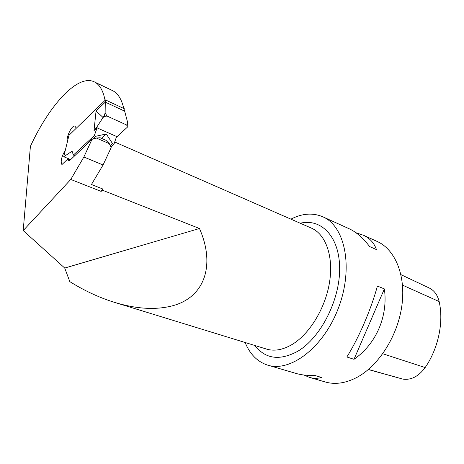 <?xml version="1.0" encoding="UTF-8"?>
<svg xmlns="http://www.w3.org/2000/svg" width="464" height="464" viewBox="0 0 464 464"><rect width="100%" height="100%" fill="white"/><g stroke="black" fill="none" stroke-linecap="round" stroke-linejoin="round"><path stroke-width="0.7" d="M346.84 356.978C358.672 338.21 371.072 309.482 377.4 286.068L384.378 288.915L354.003 359.304L346.84 356.978M384.378 288.915C388.194 316.274 376.142 344.015 354.003 359.304M376.374 241.106L377.847 241.773C395.519 250.125 406.133 276.109 401.789 306.246C397.509 336.359 378.444 366.003 356.81 377.458C345.309 383.415 334.567 384.859 324.591 381.785L310.167 377.563M355.882 232.702L363.706 235.358C369.999 238.403 374.251 243.153 376.449 249.597L369.628 246.564C363.225 238.189 356.625 232.354 349.821 229.054L348.325 228.381M268.354 365.325L295.539 373.282C300.997 374.976 307.272 375.66 314.36 375.33L321.5 377.441C317.538 378.676 313.426 378.618 309.169 377.273L303.972 375.028M245.143 342.502C249.841 354.067 257.207 361.566 267.235 365C289.814 372.824 323.356 347.983 338.372 308.148C353.626 268.407 345.309 226.931 323.483 217.106C313.368 212.535 302.505 213.214 290.911 219.141M123.789 108.506C121.672 99.441 118.071 93.548 112.996 90.834L111.824 90.277M105.073 100.346C103.211 90.88 99.789 84.802 94.795 82.122C78.358 73.097 49.671 104.522 30.404 146.357L23.2 230.579L64.728 268.053L69.826 281.648C84.083 290.51 98.565 297.291 113.268 301.983C135.575 308.931 155.185 310.236 172.098 305.898C203.876 297.795 216.027 266.162 199.479 228.508L102.358 190.176L102.637 188.935L91.443 184.51L103.066 164.981L83.862 157.006L92.011 139.328L70.232 160.022L68.417 160.834L69.182 160.747M65.47 149.982L64.334 151.867C61.265 157.725 60.465 161.965 61.927 164.587L67.355 159.396L68.417 160.834M76.316 128.197L75.011 126.231C72.048 124.3 65.366 138.423 67.535 141.99M23.2 230.579L70.777 179.458L83.862 157.006M67.355 159.396L70.308 159.958M100.108 137.738L96.338 138.028L92.011 139.328M100.073 137.721L105.931 140.273L109.347 143.678L111.157 147.604L103.066 164.981M64.728 268.053L199.479 228.508M70.777 179.458L101.152 191.4L102.358 190.176M101.152 191.4L102.637 188.935M116.342 137.269L127.391 127.165L126.701 125.019L107.01 116.041L103.965 116.516L102.793 117.902L96.593 127.414L97.167 127.67L94.302 135.668L95.723 136.288L106.279 133.968L112.555 143.62L113.935 144.223L116.597 136.52L97.022 127.849M117.311 136.596L116.597 136.52M70.696 159.587L63.725 156.739L68.979 135.302L105.496 99.934L124.839 108.999L124.654 111.163L105.282 102.121L105.496 99.934M63.725 156.739L72.088 151.194L73.376 155.075L94.302 135.668M107.01 116.041L105.131 112.897L104.133 116.081L102.857 117.288L96.06 111.018L94.012 130.628L97.167 127.67M96.06 111.018L105.282 102.121L105.131 112.897M110.855 146.949L113.935 144.223M127.699 126.144L127.867 123.308L124.654 111.163M127.867 123.308L126.701 125.019M104.133 116.081L103.965 116.516M102.857 117.288L102.793 117.902M73.376 155.075L74.826 155.66M96.593 127.414L94.012 130.628M74.774 155.655L76.978 153.619M92.638 139.142L95.723 136.288M101.494 138.336L106.279 133.968M110.258 145.655L112.555 143.62M429.055 287.918L429.455 288.103C434.35 290.603 437.575 295.087 439.141 301.559C443.88 321.923 438.393 348.412 425.157 367.552C418.586 376.466 411.116 380.312 402.746 379.082L368.323 369.547M300.249 223.23C321.21 218.121 339.549 236.541 339.648 268.366C339.95 300.092 320.595 337.873 297.697 351.3C279.682 360.969 265.414 359.037 254.904 345.5M115.843 302.772L266.063 348.934C274.091 351.521 282.866 349.984 292.401 344.317C309.807 333.744 325.496 307.87 329.55 282.182C333.651 256.47 325.856 234.732 311.93 228.346L310.81 227.859M109.347 143.678L96.338 138.028M64.919 152.111L64.334 151.867M425.157 367.552L382.754 353.748M439.141 301.559L402.526 285.128M402.746 379.082L368.433 369.454M377.847 241.773L363.706 235.358M349.821 229.054L323.483 217.106M112.996 90.834L94.795 82.122M114.707 141.996L310.694 227.807M429.455 288.103L400.948 274.653"/></g></svg>
